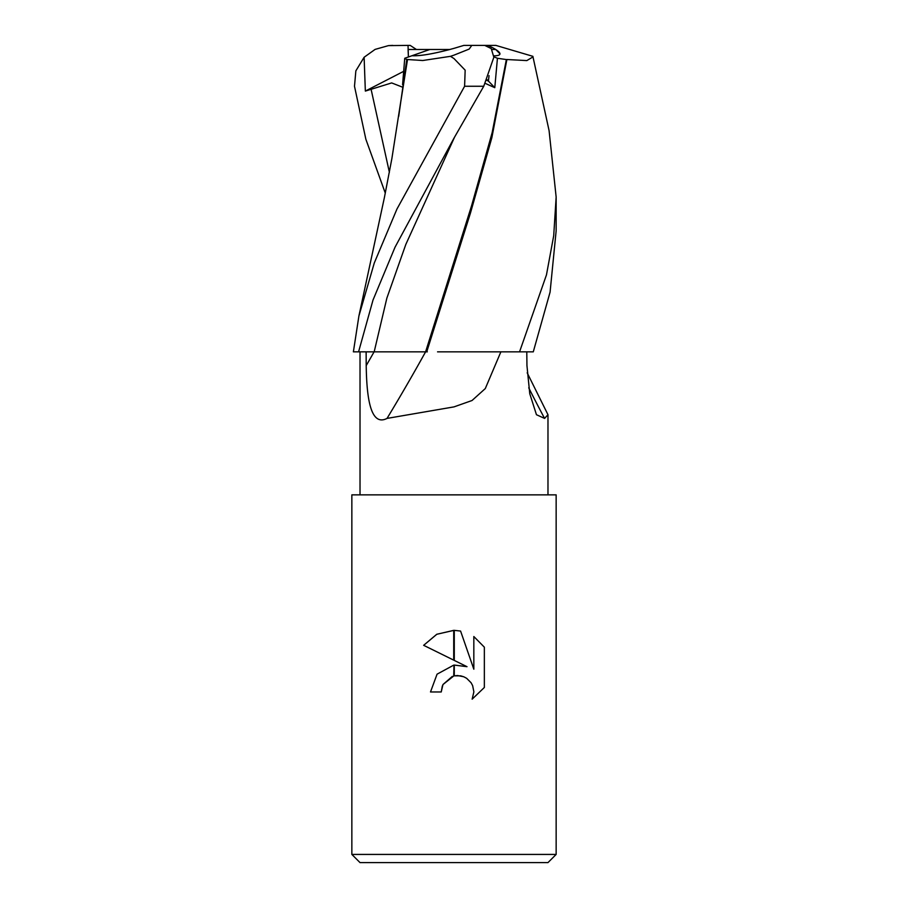 <?xml version="1.0" encoding="UTF-8"?>
<svg xmlns="http://www.w3.org/2000/svg" width="908" height="908" viewBox="0 0 908 908"><rect width="100%" height="100%" fill="white"/><g stroke="black" fill="none" stroke-linecap="round" stroke-linejoin="round"><path stroke-width="1.36" d="M527.185 372.825L547.978 414.729L544.584 418.406L536.458 414.718L529.761 393.72L526.946 365.606L526.788 351.85M500.876 351.85L485.292 388.567L472.035 400.507L454 406.886L387.035 418.406C369.465 427.498 366.65 393.346 366.208 365.606L366.128 351.85M491.852 49.486L495.723 49.486L499.968 53.822C499.922 55.138 497.845 55.808 493.736 55.819C497.845 55.808 499.922 55.138 499.968 53.822C499.809 51.847 495.802 49.043 487.948 45.4L495.893 45.4L532.871 56.33L549.09 130.673L556.15 197.07L553.71 235.705L546.468 274.874L519.558 351.85L437.554 351.85M489.037 75.636L488.425 81.073L486.824 80.381L488.425 81.073L489.037 75.636M351.85 854.428L360.022 862.6L547.978 862.6L556.15 854.428L351.85 854.428L351.85 494.86L556.15 494.86L556.15 854.428M467.007 666.688L454.284 660.422L454.284 630.356L460.583 631.06L473.828 669.196L473.828 636.531L484.35 647.177L484.35 687.47L472.149 699.16L473.874 691.862L472.625 685.608L471.093 682.759L466.667 678.321L463.806 676.789L457.553 675.541L454.284 675.87L454.284 665.076L467.007 666.688L454.284 665.076M454 665.11L453.716 675.995L442.956 684.553L441.231 691.964L442.332 685.983M454.42 675.847L460.696 675.847L463.806 676.789L466.667 678.321L471.093 682.759L472.625 685.608L473.874 691.862L472.149 699.16L484.35 687.47M453.716 660.139L423.65 645.316L436.725 634.306L453.716 630.356L453.716 660.139M453.716 665.144L437.066 674.167L430.506 691.964L437.066 674.167L453.716 665.144M442.956 684.553L452.309 676.403M484.35 647.177L473.828 636.531M460.583 631.06L454.284 630.356M454 630.356L436.861 634.238L423.65 645.316M441.231 691.964L430.506 691.964M485.281 83.4L494.792 87.679L497.436 58.271L506.358 59.565L492.159 132.636L471.593 205.707L425.591 351.85A1498.234 1047.367 -71.8 0 1 387.035 418.406M528.74 387.818A1498.234 1404.948 -49.9 0 0 544.584 418.406M449.857 49.486C432.344 54.049 419.723 56.137 411.982 55.729L429.825 49.486L449.857 49.486M416.431 49.486L410.189 45.4L408.033 45.4L408.407 56.988L408.078 49.486L429.825 49.486M487.142 79.745L494.792 87.679M454 55.138L450.493 56.33L454 58.566L465.157 70.177L464.601 86.26L396.955 209.033L374.289 262.968L358.91 315.973L353.382 351.85L358.569 351.85L373.018 300.037L395.037 247.192L454 138.118L483.748 86.26L493.85 57.261L491.251 48.578L484.736 45.4L471.797 45.4L469.175 49.077L454 55.138M402.584 84.682L404.741 58.271L411.982 55.729C420.631 56.114 434.637 53.651 454 48.351L463.863 45.4L471.797 45.4M385.298 193.154L365.856 139.219L354.495 86.26L355.857 70.858L364.119 57.261L365.345 91.084L391.666 82.923L402.244 87.055M404.741 58.271L406.773 59.565L398.714 116.349M400.746 101.946L407.522 59.519L422.719 60.518L450.493 56.33M406.773 59.565L407.919 59.497M426.737 351.85L470.469 213.005L491.864 137.653L506.891 59.519L526.833 60.586L533.041 56.875M548.886 129.719L549.09 130.673M427.293 351.85L358.569 351.85M506.358 59.565L507.163 59.497M519.558 351.85L533.28 351.85L550.078 292.149L556.15 230.791L556.15 197.07M365.345 91.084L403.697 71.323M364.119 57.261L375.106 49.395L388.488 45.616L408.033 45.4M392.71 45.4L388.488 45.616M497.436 58.271L493.827 56.807M487.948 45.4L463.863 45.4M374.085 351.85A1483.059 1036.754 -71.8 0 1 366.208 365.606M464.601 86.26L483.748 86.26M370.986 88.78L389.384 172.304M454.567 137.131L405.797 244.49L386.853 298.164L374.175 351.85M547.978 414.729L547.978 494.86M360.022 351.85L360.022 494.86M400.95 100.391L391.87 158.628L384.413 197.479L358.91 315.973"/></g></svg>
